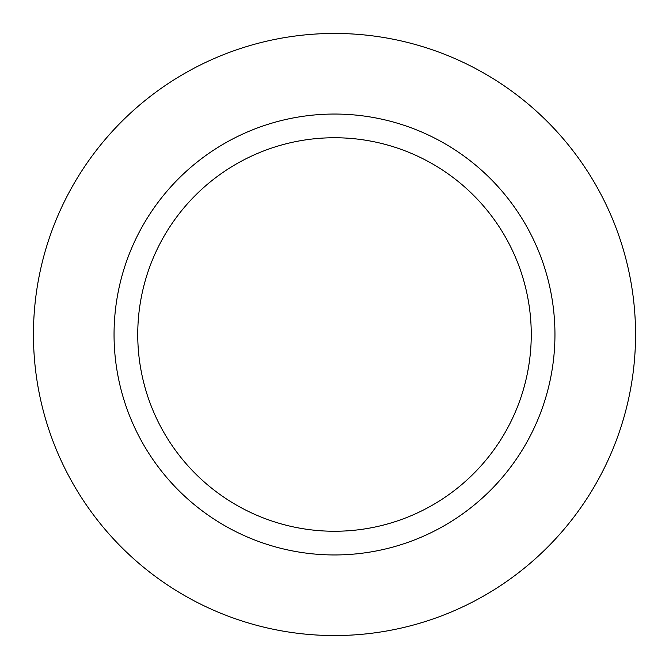 <?xml version="1.0" encoding="UTF-8"?>
<svg xmlns="http://www.w3.org/2000/svg" width="669" height="669" viewBox="0 0 669 669"><rect width="100%" height="100%" fill="white"/><g stroke="black" fill="none" stroke-linecap="round" stroke-linejoin="round"><path stroke-width="1" d="M334.5 33.45A301.05 301.05 0 0 1 635.55 334.5A301.05 301.05 0 0 1 334.5 635.55A301.05 301.05 0 0 1 33.45 334.5A301.05 301.05 0 0 1 334.5 33.45A301.05 301.05 0 0 1 635.55 334.5A301.05 301.05 0 0 1 334.5 635.55A301.05 301.05 0 0 1 33.45 334.5A301.05 301.05 0 0 1 334.5 33.45M334.5 114.048A220.452 220.452 0 0 1 554.952 334.5A220.452 220.452 0 0 1 334.5 554.952A220.452 220.452 0 0 1 114.048 334.5A220.452 220.452 0 0 1 334.5 114.048M334.5 137.747A196.753 196.753 0 0 1 531.253 334.5A196.753 196.753 0 0 1 334.5 531.253A196.753 196.753 0 0 1 137.747 334.5A196.753 196.753 0 0 1 334.5 137.747"/></g></svg>
